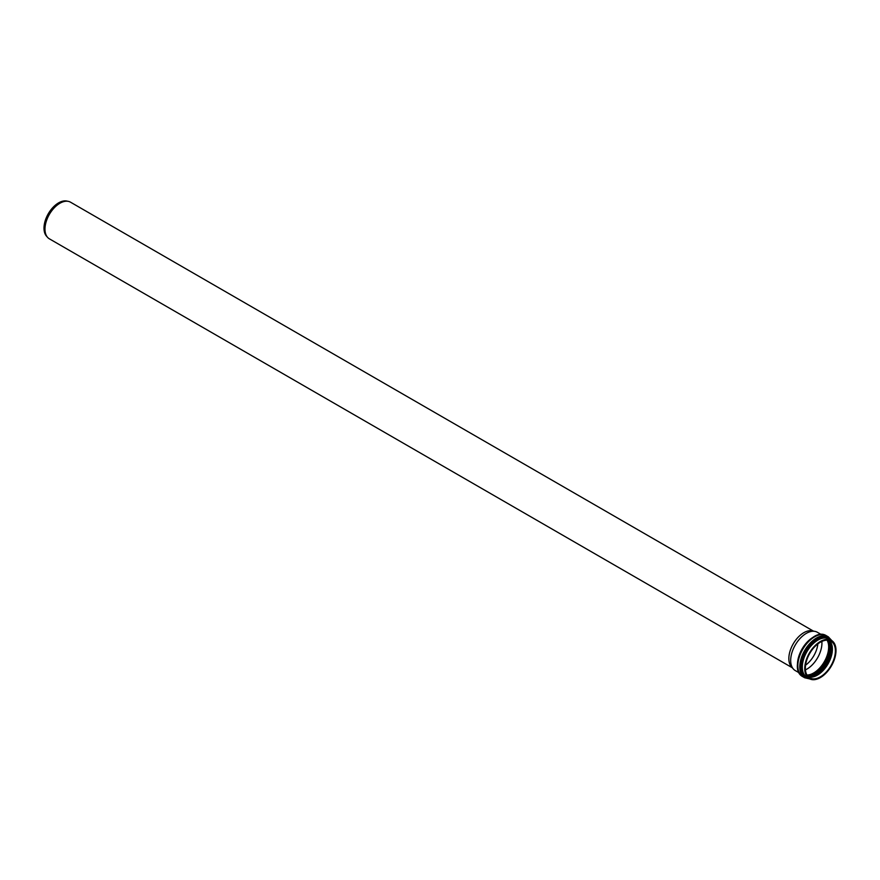<?xml version="1.0" encoding="UTF-8"?>
<svg xmlns="http://www.w3.org/2000/svg" width="880" height="880" viewBox="0 0 880 880"><rect width="100%" height="100%" fill="white"/><g stroke="black" fill="none" stroke-linecap="round" stroke-linejoin="round"><path stroke-width="1.32" d="M799.139 672.804L795.256 670.56A22.11 12.76 -60 0 1 793.364 669.009A22.11 12.76 -60 0 1 790.68 660.44A22.11 12.76 -60 0 1 798.985 639.705A22.11 12.76 -60 0 1 815.067 631.411A22.11 12.76 -60 0 1 817.366 632.269L821.249 634.513M804.738 668.558A22.11 12.76 -60 0 1 814.385 646.316A22.11 12.76 -60 0 1 831.424 640.387A22.11 12.76 -60 0 1 831.424 665.918A22.11 12.76 -60 0 1 809.314 678.678A22.11 12.76 -60 0 1 804.738 668.558M821.854 641.443A21.219 12.254 -60 0 1 805.442 669.867M805.365 668.195A21.219 12.254 -60 0 1 814.627 646.844A21.219 12.254 -60 0 1 830.973 641.157A21.219 12.254 -60 0 1 830.973 665.665A21.219 12.254 -60 0 1 809.765 677.908A21.219 12.254 -60 0 1 805.365 668.195M793.364 669.009L791.417 666.798A21.153 12.21 -60 0 1 788.843 658.603A21.153 12.21 -60 0 1 796.785 638.759A21.153 12.21 -60 0 1 812.185 630.828L815.067 631.411M792.209 667.711L49.368 238.821A21.153 12.21 -60 0 1 47.553 237.336A21.153 12.21 -60 0 1 44.979 229.141A21.153 12.21 -60 0 1 52.932 209.297A21.153 12.21 -60 0 1 68.321 201.366A21.153 12.21 -60 0 1 70.521 202.191L813.362 631.07M47.553 237.336L46.508 236.159A20.647 11.924 -60 0 1 44 228.162A20.647 11.924 -60 0 1 51.755 208.791A20.647 11.924 -60 0 1 66.781 201.047L68.321 201.366M817.861 643.907A20.031 11.572 -60 0 1 805.574 665.17M798.171 669.438A22.869 13.2 -60 0 1 817.85 635.349M814.363 636.636A22.11 12.76 120 0 0 797.478 664.367A22.11 12.76 120 0 0 797.533 665.786M809.314 678.678L806.883 677.27A22.11 12.76 -60 0 1 802.307 667.15A22.11 12.76 -60 0 1 811.954 644.908A22.11 12.76 -60 0 1 828.982 638.99L831.424 640.387M831.193 640.266A22.869 13.2 120 0 0 805.783 651.112A22.869 13.2 120 0 0 809.094 678.546M832.084 648.373A22.847 13.189 -60 0 1 816.563 675.268M814.154 676.61A22.033 12.716 120 0 0 832.249 648.406M810.271 677.094A22.847 13.189 120 0 0 831.27 647.174A22.847 13.189 120 0 0 830.522 642.004M828.487 640.277A22.033 12.716 -60 0 1 829.961 647.086A22.033 12.716 -60 0 1 807.752 676.192M827.079 640.167A21.219 12.254 -60 0 1 824.263 661.782A21.219 12.254 -60 0 1 806.949 675.026M808.379 676.874A21.219 12.254 120 0 0 828.003 663.949A21.219 12.254 120 0 0 829.389 640.486M797.841 665.819A23.628 13.64 -60 0 1 808.148 642.037A23.628 13.64 -60 0 1 826.364 635.712C811.03 625.658 786.368 668.382 802.736 676.643A23.628 13.64 -60 0 1 797.841 665.819M831.919 640.706L828.311 636.834A23.628 13.64 120 0 0 810.106 643.17A23.628 13.64 120 0 0 799.788 666.952A23.628 13.64 120 0 0 804.683 677.765L802.736 676.643M808.346 676.841L811.008 677.072L815.694 675.719L823.306 669.702L831.523 653.763L832.04 647.306L831.27 643.599L829.345 640.475M828.311 636.834L826.364 635.712M804.683 677.765L809.842 678.953"/></g></svg>
